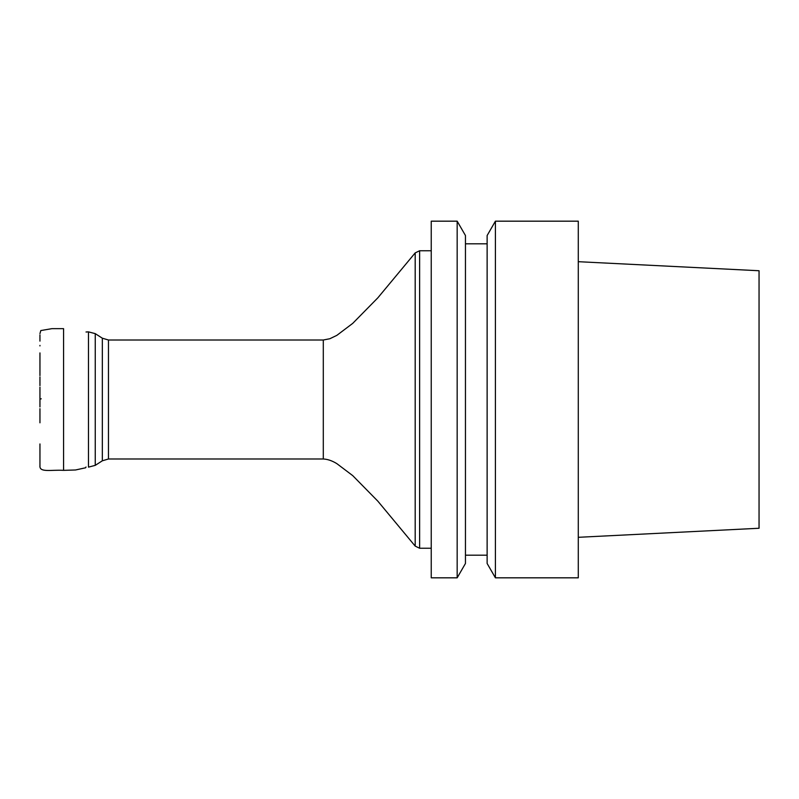 <?xml version="1.0" encoding="UTF-8"?>
<svg xmlns="http://www.w3.org/2000/svg" width="799" height="799" viewBox="0 0 799 799"><rect width="100%" height="100%" fill="white"/><g stroke="black" fill="none" stroke-linecap="round" stroke-linejoin="round"><path stroke-width="1.2" d="M431.24 577.827L431.24 221.173L457.168 221.173L457.168 577.827L431.24 577.827M578.286 577.827L578.286 221.173L495.41 221.173L495.41 577.827L578.286 577.827M495.41 221.173L487.13 235.525L487.13 563.475L495.41 577.827M457.168 221.173L465.457 235.525L465.457 563.475L457.168 577.827M578.286 537.308L759.05 528.259L759.05 270.741L578.286 261.692M39.95 406.941L39.95 399.15L41.228 398.801M108.464 458.996L323.295 458.996L323.295 340.004L108.464 340.004L108.464 458.996L102.342 460.793L102.342 338.207L95.251 333.642L95.251 465.358L88.469 467.135L88.469 331.865L86.022 332.004M415.19 546.107L415.19 252.893L419.625 250.756L419.625 548.244L415.19 546.107L377.827 501.153L352.729 475.625L336.838 463.63C332.154 460.743 327.64 459.195 323.295 458.996M39.95 464.199L39.95 465.667C39.191 472.908 51.196 469.602 63.57 470.351L63.57 328.649L51.895 328.659L40.819 330.556L39.95 333.602M102.342 460.793L95.251 465.358M95.251 333.642L88.469 331.865M108.464 340.004L102.342 338.207M323.295 340.004L329.837 338.736L336.838 335.37L352.729 323.375L377.827 297.847L415.19 252.893M431.24 250.756L419.625 250.756M431.24 548.244L419.625 548.244M465.457 555.185L487.13 555.185M465.457 243.815L487.13 243.815M63.57 470.351L75.535 469.982L85.623 467.775L86.022 466.996M39.95 414.761L39.95 417.547M39.95 452.923L39.95 455.42M39.95 460.084L39.95 462.851M39.96 466.077L39.95 463.889M39.95 462.591L39.95 465.038M39.95 461.263L39.95 443.944M39.95 422.811L39.95 412.594M39.95 385.647L39.95 376.928M39.95 340.254L39.95 338.846M39.95 336.948L39.95 338.137M39.95 339.195L39.95 341.123M39.95 408.679L39.95 420.624M39.95 399.18L39.95 387.155M39.95 375.59L39.95 352.908M39.95 345.927L39.95 345.388M39.95 337.767L39.95 334.901M39.95 461.313L39.95 458.586M39.95 338.067L39.95 339.066"/></g></svg>
